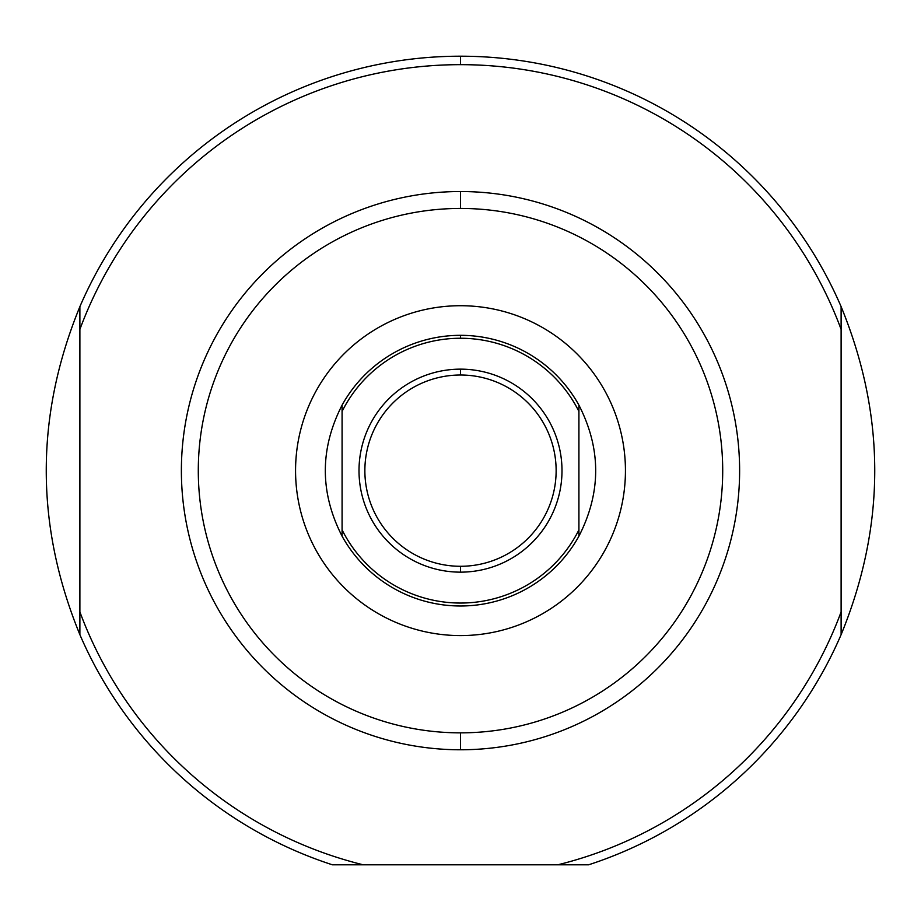 <?xml version="1.0" encoding="UTF-8"?>
<svg xmlns="http://www.w3.org/2000/svg" width="921" height="921" viewBox="0 0 921 921"><rect width="100%" height="100%" fill="white"/><g stroke="black" fill="none" stroke-linecap="round" stroke-linejoin="round"><path stroke-width="1.38" d="M460.5 64.654A405.988 405.988 0 0 0 79.885 329.373L79.885 306.635C35.044 415.981 35.044 525.315 79.885 634.661L79.885 611.924L79.885 634.661A414.45 414.45 0 0 0 332.377 864.796A414.45 414.45 0 0 1 79.885 634.661C35.044 525.315 35.044 415.981 79.885 306.635L79.885 611.924A405.988 405.988 0 0 0 363.162 864.796L588.623 864.796A414.45 414.45 0 0 0 841.115 634.661L841.115 329.373A405.988 405.988 0 0 0 79.885 329.373L79.885 611.924A405.988 405.988 0 0 0 363.162 864.796L557.838 864.796A405.988 405.988 0 0 0 841.115 611.924L841.115 306.635C885.956 415.981 885.956 525.315 841.115 634.661L841.115 611.924L841.115 634.661A414.45 414.45 0 0 1 588.623 864.796L557.838 864.796A405.988 405.988 0 0 0 841.115 611.924L841.115 634.661C885.956 525.315 885.956 415.981 841.115 306.635L841.115 329.373L841.115 306.635A414.45 414.45 0 0 0 79.885 306.635A414.45 414.45 0 0 1 841.115 306.635L841.115 329.373A405.988 405.988 0 0 0 460.5 64.654L460.5 56.204M460.5 191.533A279.121 279.121 0 0 1 739.621 470.654A279.121 279.121 0 0 1 460.5 749.775A279.121 279.121 0 0 1 181.379 470.654A279.121 279.121 0 0 1 460.5 191.533L460.5 208.445A262.209 262.209 0 0 0 198.291 470.654A262.209 262.209 0 0 0 460.5 732.851A262.209 262.209 0 0 0 722.709 470.654A262.209 262.209 0 0 0 460.5 208.445A262.209 262.209 0 0 1 722.709 470.654A262.209 262.209 0 0 1 460.5 732.851L460.5 749.775A279.121 279.121 0 0 0 739.621 470.654A279.121 279.121 0 0 0 460.5 191.533A279.121 279.121 0 0 0 181.379 470.654A279.121 279.121 0 0 0 460.5 749.775M460.5 635.582A164.94 164.94 0 0 0 625.44 470.654A164.94 164.94 0 0 0 460.5 305.714A164.94 164.94 0 0 0 295.56 470.654A164.94 164.94 0 0 0 460.5 635.582A164.94 164.94 0 0 1 295.56 470.654A164.94 164.94 0 0 1 460.5 305.714A164.94 164.94 0 0 1 625.44 470.654A164.94 164.94 0 0 1 460.5 635.582M460.5 566.288A95.634 95.634 0 0 0 556.134 470.654A95.634 95.634 0 0 0 460.5 375.008A95.634 95.634 0 0 0 364.866 470.654A95.634 95.634 0 0 0 460.5 566.288L460.5 572.148A101.494 101.494 0 0 1 359.006 470.654A101.494 101.494 0 0 1 460.5 369.148A101.494 101.494 0 0 1 561.994 470.654A101.494 101.494 0 0 1 460.5 572.148A101.494 101.494 0 0 0 561.994 470.654A101.494 101.494 0 0 0 460.5 369.148L460.5 375.008A95.634 95.634 0 0 1 556.134 470.654A95.634 95.634 0 0 1 460.5 566.288A95.634 95.634 0 0 1 364.866 470.654A95.634 95.634 0 0 1 460.5 375.008M460.5 338.249A132.405 132.405 0 0 0 342.082 411.422L342.082 529.874A132.405 132.405 0 0 0 578.918 529.874L578.918 411.422A132.405 132.405 0 0 0 460.5 338.249L460.5 335.325A135.329 135.329 0 0 1 578.918 405.136C601.263 448.815 601.263 492.493 578.918 536.172A135.329 135.329 0 0 1 342.082 536.172C319.737 492.493 319.737 448.815 342.082 405.136A135.329 135.329 0 0 1 460.5 335.325A135.329 135.329 0 0 0 342.082 405.136L342.082 411.422A132.405 132.405 0 0 1 578.918 411.422L578.918 405.136C601.263 448.815 601.263 492.493 578.918 536.172L578.918 405.136A135.329 135.329 0 0 0 460.5 335.325M342.082 529.874L342.082 536.172C319.737 492.493 319.737 448.815 342.082 405.136L342.082 536.172A135.329 135.329 0 0 0 578.918 536.172L578.918 529.874A132.405 132.405 0 0 1 342.082 529.874L342.082 536.172L342.082 529.874M332.377 864.796L363.162 864.796L332.377 864.796M460.5 208.445A262.209 262.209 0 0 0 198.291 470.654A262.209 262.209 0 0 0 460.5 732.851M342.082 405.136L342.082 411.422L342.082 405.136M460.5 572.148A101.494 101.494 0 0 1 359.006 470.654A101.494 101.494 0 0 1 460.5 369.148"/></g></svg>
